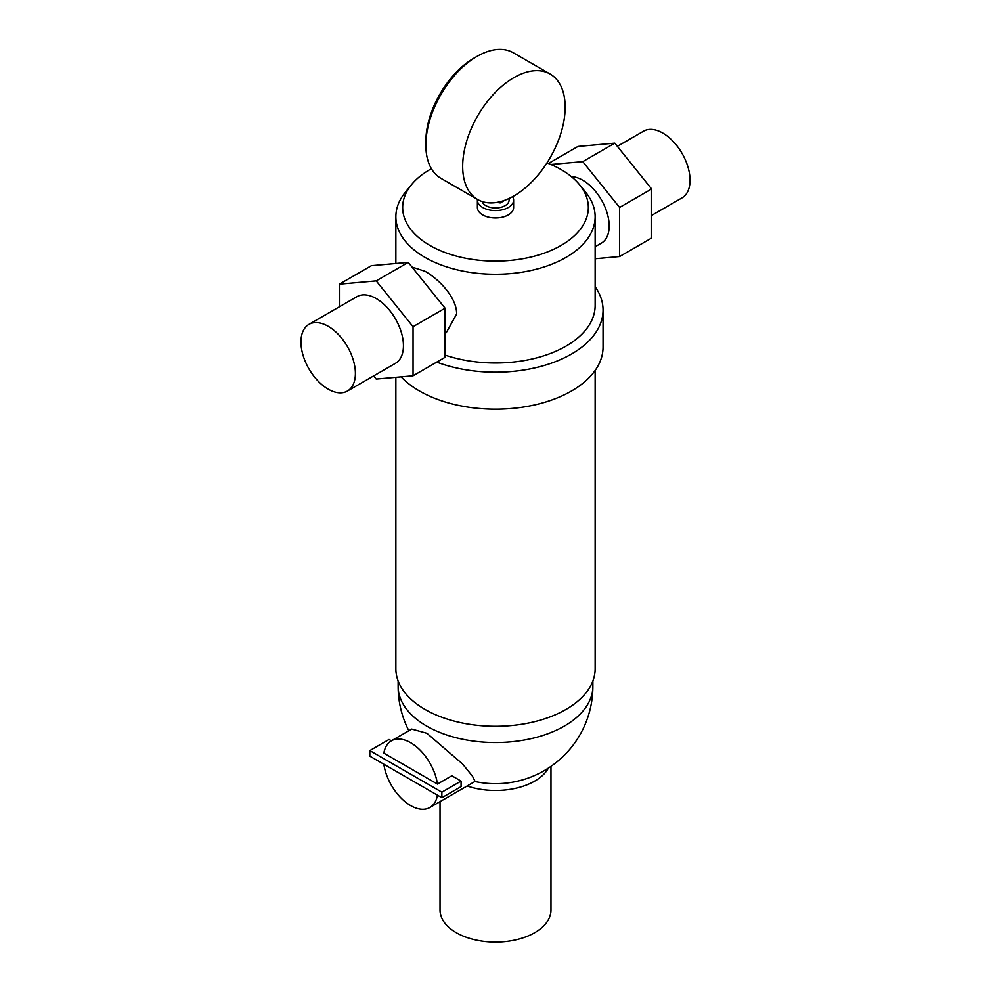 <?xml version="1.0" encoding="UTF-8"?>
<svg xmlns="http://www.w3.org/2000/svg" width="991" height="991" viewBox="0 0 991 991"><rect width="100%" height="100%" fill="white"/><g stroke="black" fill="none" stroke-linecap="round" stroke-linejoin="round"><path stroke-width="1.49" d="M425.882 143.212A67.933 39.219 -60 0 1 473.884 58.221A67.933 39.219 -60 0 1 475.457 57.342M513.908 77.632A72.454 41.833 120 0 0 466.575 141.478A72.454 41.833 120 0 0 477.687 199.538A72.454 41.833 120 0 0 513.908 195.945A72.454 41.833 120 0 0 561.253 132.1A72.454 41.833 120 0 0 550.141 74.04A72.454 41.833 120 0 0 513.908 77.632M477.687 199.538L440.859 178.281A72.454 41.833 -60 0 1 429.747 120.221A72.454 41.833 -60 0 1 477.092 56.363A72.454 41.833 -60 0 1 513.313 52.783L550.141 74.04M482.146 201.545A13.589 7.841 0 0 0 485.9 205.657A13.589 7.841 0 0 0 500.703 207.354A13.589 7.841 0 0 0 509.089 200.108L509.089 198.473M513.611 200.108L513.611 207.503A18.111 10.455 180 0 1 502.437 217.165A18.111 10.455 180 0 1 482.691 214.898A18.111 10.455 180 0 1 477.389 207.503L477.389 200.108A18.111 10.455 0 0 0 482.691 207.503A18.111 10.455 0 0 0 502.437 209.77A18.111 10.455 0 0 0 513.611 200.108A18.111 10.455 0 0 0 512.607 196.676M431.419 168.718A92.832 53.601 0 0 0 411.438 184.76L405.282 192.341A99.633 57.515 0 0 0 395.867 216.744A99.633 57.515 0 0 0 425.052 257.425A99.633 57.515 0 0 0 533.629 269.886A99.633 57.515 0 0 0 595.133 216.744A99.633 57.515 0 0 0 585.718 192.341L579.562 184.76A92.832 53.601 0 0 0 561.141 169.61A92.832 53.601 0 0 0 546.97 162.896M411.438 184.76A92.832 53.601 0 0 0 429.859 245.409A92.832 53.601 0 0 0 548.816 251.38A92.832 53.601 0 0 0 579.562 184.76M308.944 324.379L356.971 296.643A38.488 22.223 60 0 1 376.221 298.551A38.488 22.223 60 0 1 401.367 332.48A38.488 22.223 60 0 1 395.471 363.325L347.432 391.049A38.488 22.223 -120 0 0 353.329 360.204A38.488 22.223 -120 0 0 328.182 326.287A38.488 22.223 -120 0 0 308.944 324.379A38.488 22.223 -120 0 0 303.035 355.224A38.488 22.223 -120 0 0 328.182 389.141A38.488 22.223 -120 0 0 347.432 391.049M617.331 146.334L643.568 131.184A38.488 22.223 60 0 1 662.818 133.091A38.488 22.223 60 0 1 687.965 167.008A38.488 22.223 60 0 1 682.056 197.853L651.607 215.443M445.07 333.372L446.26 332.691L456.616 314.073C456.962 297.771 439.112 279.289 425.052 271.286L411.983 267.05M571.398 176.646A37.361 21.567 60 0 1 582.758 180.238A37.361 21.567 60 0 1 607.161 213.152A37.361 21.567 60 0 1 601.438 243.092L595.133 246.734M595.133 216.744L595.133 305.488A99.633 57.515 180 0 1 545 355.41A99.633 57.515 180 0 1 445.07 355.088M436.734 362.111A107.548 62.099 0 0 0 546.722 364.713A107.548 62.099 0 0 0 603.048 310.109A107.548 62.099 0 0 0 595.133 286.721M603.048 310.109L603.048 347.085A107.548 62.099 180 0 1 536.664 404.452A107.548 62.099 180 0 1 419.453 390.999A107.548 62.099 180 0 1 401.12 376.865M595.133 370.485L595.133 668.776A99.633 57.515 180 0 1 533.629 721.919A99.633 57.515 180 0 1 425.052 709.445A99.633 57.515 180 0 1 395.867 668.776L395.867 377.323M383.851 764.234A38.488 22.223 -120 0 0 410.646 805.584A38.488 22.223 -120 0 0 429.883 807.492L475.073 781.404L472.484 776.201L462.5 763.912L426.948 733.303L411.736 729.079L391.395 740.822L389.029 739.484L369.816 750.583L441.862 792.181L461.075 781.081L451.846 775.755L437.44 784.079A38.488 22.223 -120 0 0 410.646 742.717A38.488 22.223 -120 0 0 391.395 740.822A38.488 22.223 -120 0 0 383.851 753.135L437.44 784.079M429.883 807.492A38.488 22.223 -120 0 0 437.44 795.166M550.971 766.353L550.971 910.035A55.471 32.034 180 0 1 516.732 939.629A55.471 32.034 180 0 1 456.269 932.68A55.471 32.034 180 0 1 440.029 910.035L440.029 801.632M467.157 785.974A55.471 32.034 0 0 0 548.407 768.075M461.075 781.081L461.075 786.631L441.862 797.718L369.816 756.121L369.816 750.583M441.862 792.181L441.862 797.718M550.885 164.481L582.758 161.644L619.586 207.453L619.586 256.545L651.607 238.063L651.607 188.959L614.779 143.15L577.951 146.445L548.444 163.478M619.586 256.545L595.133 258.738M619.586 207.453L651.607 188.959M582.758 161.644L614.779 143.15M339.393 306.801L339.393 284.169L376.221 280.887L413.049 326.696L413.049 375.8L376.221 379.082L373.669 375.911M413.049 326.696L445.07 308.201L445.07 357.305L413.049 375.8M445.07 308.201L408.242 262.392L371.414 265.687L339.393 284.169M408.242 262.392L376.221 280.887M477.427 199.389A18.111 10.455 0 0 0 477.389 200.108M496.937 202.412L500.232 202.92L500.232 201.693M500.232 202.92L504.89 200.232M592.866 680.966L592.866 686.342A97.366 56.214 180 0 1 532.762 738.27A97.366 56.214 180 0 1 426.65 726.081A97.366 56.214 180 0 1 398.134 686.342A97.366 97.366 0 0 0 408.849 730.739M474.912 781.503A97.366 97.366 0 0 0 592.866 686.342M398.134 680.966L398.134 686.342M395.867 216.744L395.867 263.507"/></g></svg>
